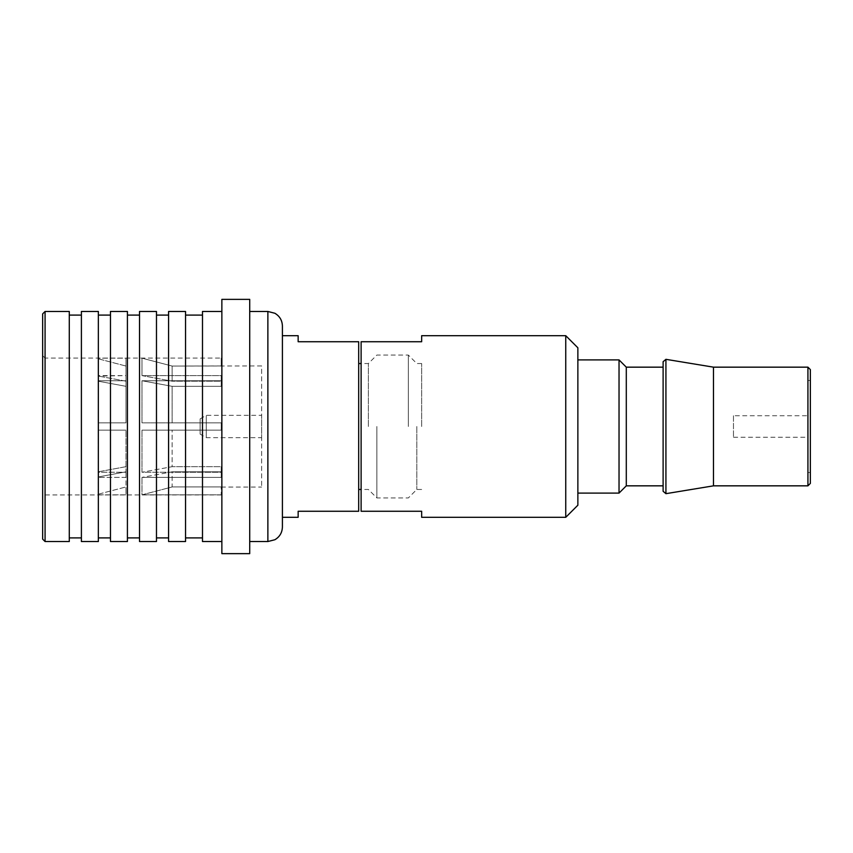 <?xml version="1.0" encoding="UTF-8"?>
<svg xmlns="http://www.w3.org/2000/svg" width="853" height="853" viewBox="0 0 853 853"><rect width="100%" height="100%" fill="white"/><g stroke="black" fill="none" stroke-linecap="round" stroke-linejoin="round"><path stroke-width="0.64" stroke-dasharray="4.26 3.2" d="M200.124 434.113L200.124 418.887L200.124 434.113L206.277 437.664L261.636 437.664L261.636 415.336L261.636 437.664M200.124 418.887L206.277 415.336L206.277 437.664L206.277 415.336L261.636 415.336M172.135 486.946L221.236 486.946L172.135 486.946L172.135 471.816L141.993 477.392L172.135 471.816L172.135 486.946L141.993 494.836L141.993 477.392L141.993 494.836L172.135 486.946M221.236 471.816L172.135 471.816L221.236 471.816L221.236 466.676L172.135 466.676L221.236 466.676L221.236 477.392L141.993 477.392L221.236 477.392L221.236 472.253L141.993 472.253L141.993 430.136L141.993 472.253L172.135 466.676L172.135 430.136L141.993 430.136L172.135 430.136L172.135 466.676L141.993 472.253L221.236 472.253L221.236 477.392L221.236 471.816M221.236 430.136L172.135 430.136L221.236 430.136L221.236 422.864L141.993 422.864L141.993 380.747L172.135 386.324L172.135 422.864L221.236 422.864L221.236 430.136L141.993 430.136L221.236 430.136L221.236 422.864L141.993 422.864L172.135 422.864L172.135 386.324L141.993 380.747L141.993 422.864L221.236 422.864L221.236 430.136M221.236 386.324L172.135 386.324L221.236 386.324L221.236 381.184L172.135 381.184L221.236 381.184L221.236 386.324L221.236 380.747L141.993 380.747L221.236 380.747L221.236 375.608L141.993 375.608L141.993 358.164L172.135 366.054L172.135 381.184L172.135 366.054L141.993 358.164L141.993 375.608L172.135 381.184L141.993 375.608L221.236 375.608L221.236 386.324M221.236 365.937L172.135 366.054L261.636 365.937L261.636 487.063L261.636 365.937M221.236 487.063L261.636 487.063M98.212 494.836L98.212 476.955L98.212 494.836L98.212 494.218L98.212 494.836L125.999 494.836L125.999 477.392L98.212 477.392L125.999 477.392L125.999 471.816L98.212 476.955L125.999 471.816L125.999 494.836L125.999 486.946L125.999 494.836L98.212 494.836M98.212 472.253L98.212 430.136L98.212 472.253L98.212 430.136L98.212 472.253L125.999 472.253L125.999 430.136L98.212 430.136L125.999 430.136L98.212 430.136L125.999 430.136L125.999 472.253L98.212 472.253M98.212 422.864L98.212 380.747L98.212 422.864L98.212 380.747L98.212 422.864L125.999 422.864L98.212 422.864L125.999 422.864L125.999 380.747L98.212 380.747L125.999 380.747L125.999 422.864L125.999 386.324L125.999 422.864L98.212 422.864M98.212 375.608L98.212 358.164L98.212 376.045L98.212 358.782L98.212 376.045L125.999 375.608L125.999 358.164L98.212 358.164L98.212 358.782L98.212 358.164L125.999 358.164L125.999 381.184L98.212 376.045L125.999 381.184L125.999 366.054L125.999 381.184L125.999 375.608L98.212 375.608M221.236 494.932L45.07 494.932L42.65 497.352L42.65 355.648L45.07 358.068L45.07 494.932L45.07 358.068L221.236 358.068M221.236 494.836L141.993 494.836L221.236 494.836L221.236 486.946L221.236 494.836M42.65 313.883L42.65 539.117M45.07 311.462L45.07 541.538M98.212 381.184L125.999 386.324L125.999 380.747L125.999 386.324L98.212 381.184M98.212 358.782L125.999 366.054L125.999 358.164L125.999 366.054L98.212 358.782M98.212 471.816L125.999 466.676L125.999 430.136L125.999 472.253L125.999 466.676L98.212 471.816M98.212 494.218L125.999 486.946L98.212 494.218M69.285 541.538L69.285 311.462M42.65 355.648L42.65 497.352M81.398 541.538L81.398 311.462M98.351 541.538L98.351 311.462M110.463 541.538L110.463 311.462M127.417 541.538L127.417 311.462M139.519 541.538L139.519 311.462M156.472 541.538L156.472 311.462M168.585 541.538L168.585 311.462M185.538 541.538L185.538 311.462M202.492 541.538L202.492 311.462M221.865 553.64L221.865 299.36M249.716 553.64L249.716 299.36M282.407 325.995L282.407 527.005M282.407 426.5L282.407 335.687L282.407 426.5M298.145 517.313L298.145 511.267L358.686 511.267L358.686 341.733L298.145 341.733L298.145 335.687M358.686 426.5L358.686 363.538L358.686 426.5M368.379 426.5L368.379 363.538L368.379 426.5M376.855 426.5L376.855 497.939L376.855 426.5M408.342 426.5L408.342 355.061L408.342 426.5M416.808 426.5L416.808 489.462L416.808 426.5M421.659 426.5L421.659 363.538L421.659 426.5M221.236 472.253L221.236 466.676L221.236 472.253M221.236 381.184L221.236 375.608L221.236 381.184M221.236 366.054L221.236 358.164L221.236 366.054M733.463 415.731L733.463 437.269L733.463 415.731L807.93 415.731L807.93 437.269L807.93 415.731M733.463 437.269L807.93 437.269M565.752 517.313L565.752 335.687M577.865 505.211L577.865 347.789M807.93 485.837L807.93 367.163M810.35 483.416L810.35 369.584M713.481 367.163L713.481 485.837M663.112 361.715L663.112 491.285M663.112 485.837L663.112 367.163M626.294 367.163L626.294 485.837M619.033 493.098L619.033 359.902M421.659 517.313L421.659 511.267L361.118 511.267L361.118 341.733L421.659 341.733L421.659 335.687M267.874 311.462L267.874 541.538M665.926 493.674L665.926 359.326M421.659 363.538L416.808 363.538L408.342 355.061L376.855 355.061L368.379 363.538L361.118 363.538M421.659 489.462L416.808 489.462L408.342 497.939L376.855 497.939L368.379 489.462L361.118 489.462M807.93 472.509L810.35 472.509M807.93 380.491L810.35 380.491"/><path stroke-width="1.28" d="M45.07 541.538L42.65 539.117L42.65 313.883L45.07 311.462L45.07 541.538L69.285 541.538L69.285 311.462L45.07 311.462M81.398 426.5L81.398 311.462L98.351 311.462L98.351 541.538L81.398 541.538L81.398 426.5M110.463 426.5L110.463 311.462L127.417 311.462L127.417 541.538L110.463 541.538L110.463 426.5M139.519 426.5L139.519 311.462L156.472 311.462L156.472 541.538L139.519 541.538L139.519 426.5M168.585 426.5L168.585 311.462L185.538 311.462L185.538 541.538L168.585 541.538L168.585 426.5M221.865 541.538L202.492 541.538L202.492 311.462L221.865 311.462M221.865 426.5L221.865 299.36L249.716 299.36L249.716 553.64L221.865 553.64L221.865 426.5M267.874 311.462L267.874 541.538L274.879 539.736C279.699 536.857 282.204 532.613 282.407 527.005L282.407 325.995C282.204 320.387 279.699 316.143 274.879 313.264L267.874 311.462L249.716 311.462M282.407 517.313L298.145 517.313L298.145 511.267L358.686 511.267L358.686 341.733L298.145 341.733L298.145 335.687L282.407 335.687M577.865 347.789L577.865 505.211L565.752 517.313L565.752 335.687L577.865 347.789M810.35 369.584L810.35 483.416L807.93 485.837L807.93 367.163L810.35 369.584M807.93 485.837L713.481 485.837L713.481 367.163L807.93 367.163M663.112 491.285L663.112 361.715L665.926 359.326L665.926 493.674L663.112 491.285M663.112 367.163L663.112 485.837L626.294 485.837L626.294 367.163L663.112 367.163M626.294 367.163L619.033 359.902L619.033 493.098L626.294 485.837M565.752 517.313L421.659 517.313L421.659 511.267L361.118 511.267L361.118 341.733L421.659 341.733L421.659 335.687L565.752 335.687M81.398 537.902L69.285 537.902M81.398 315.098L69.285 315.098M110.463 537.902L98.351 537.902M110.463 315.098L98.351 315.098M139.519 537.902L127.417 537.902M139.519 315.098L127.417 315.098M168.585 537.902L156.472 537.902M168.585 315.098L156.472 315.098M202.492 537.902L185.538 537.902M202.492 315.098L185.538 315.098M267.874 541.538L249.716 541.538M361.118 363.538L358.686 363.538M361.118 489.462L358.686 489.462M713.481 367.163L665.926 359.326M713.481 485.837L665.926 493.674M577.865 493.098L619.033 493.098M577.865 359.902L619.033 359.902"/></g></svg>
